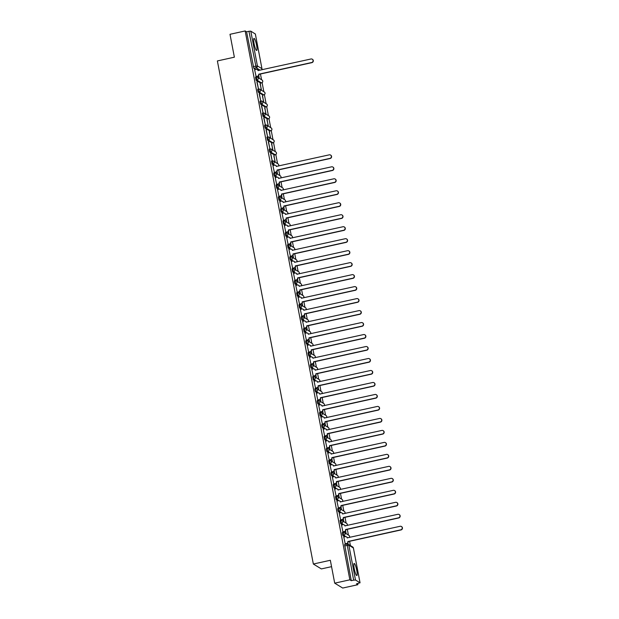 <?xml version="1.0" encoding="UTF-8"?>
<svg xmlns="http://www.w3.org/2000/svg" width="619" height="619" viewBox="0 0 619 619"><rect width="100%" height="100%" fill="white"/><g stroke="black" fill="none" stroke-linecap="round" stroke-linejoin="round"><path stroke-width="0.93" d="M343.143 532.402L342.338 532.557L342.361 533.903L342.972 535.636L343.816 535.45L343.228 532.379A1.586 1.54 121.4 0 1 345.046 533.578A1.586 1.54 -58.6 0 1 343.816 535.45L345.742 536.627M340.852 520.417L340.055 520.571L340.69 523.659L341.526 523.473L340.937 520.401A1.586 1.54 121.4 0 1 342.756 521.6A1.586 1.54 -58.6 0 1 341.526 523.473L343.452 524.649M338.57 508.439L337.765 508.594L337.788 509.94L338.4 511.673L339.243 511.487L338.655 508.416A1.586 1.54 121.4 0 1 340.473 509.615A1.586 1.54 -58.6 0 1 339.243 511.487L341.17 512.664M336.279 496.453L335.483 496.608L336.117 499.688L336.953 499.51L336.372 496.438A1.586 1.54 121.4 0 1 338.191 497.637A1.586 1.54 -58.6 0 1 336.953 499.51L338.887 500.686M333.997 484.468L333.2 484.623L333.834 487.71L334.67 487.524L334.082 484.453A1.586 1.54 121.4 0 1 335.9 485.652A1.586 1.54 -58.6 0 1 334.67 487.524L336.597 488.701M331.714 472.49L330.91 472.645L330.933 473.999L331.544 475.725L332.388 475.539L331.799 472.467A1.586 1.54 121.4 0 1 333.618 473.667A1.586 1.54 -58.6 0 1 332.388 475.539L334.314 476.715M329.424 460.505L328.627 460.66L329.262 463.747L330.097 463.561L329.509 460.49A1.586 1.54 121.4 0 1 331.327 461.689A1.586 1.54 -58.6 0 1 330.097 463.561L332.024 464.737M327.142 448.527L326.337 448.682L326.36 450.028L326.971 451.762L327.815 451.576L327.227 448.504A1.586 1.54 121.4 0 1 329.045 449.704A1.586 1.54 -58.6 0 1 327.815 451.576L329.741 452.752M324.851 436.542L324.054 436.697L324.689 439.784L325.524 439.598L324.944 436.527A1.586 1.54 121.4 0 1 326.755 437.726A1.586 1.54 -58.6 0 1 325.524 439.598L327.459 440.774M322.569 424.564L321.772 424.719L321.787 426.065L322.406 427.799L323.242 427.613L322.654 424.541A1.586 1.54 121.4 0 1 324.472 425.74A1.586 1.54 -58.6 0 1 323.242 427.613L325.168 428.789M320.278 412.579L319.481 412.734L320.116 415.821L320.959 415.635L320.371 412.564A1.586 1.54 121.4 0 1 322.19 413.763A1.586 1.54 -58.6 0 1 320.959 415.635L322.886 416.811M317.996 400.601L317.199 400.748L317.222 402.102L317.833 403.836L318.669 403.65L318.081 400.578A1.586 1.54 121.4 0 1 319.899 401.777A1.586 1.54 -58.6 0 1 318.669 403.65L320.596 404.826M315.713 388.616L314.909 388.771L314.932 390.125L315.543 391.85L316.386 391.672L315.798 388.593A1.586 1.54 121.4 0 1 317.617 389.8A1.586 1.54 -58.6 0 1 316.386 391.672L318.313 392.848M313.423 376.631L312.626 376.785L313.26 379.873L314.096 379.687L313.516 376.615A1.586 1.54 121.4 0 1 315.326 377.814A1.586 1.54 -58.6 0 1 314.096 379.687L316.03 380.863M311.14 364.653L310.343 364.808L310.359 366.162L310.978 367.887L311.814 367.701L311.225 364.63A1.586 1.54 121.4 0 1 313.044 365.829A1.586 1.54 -58.6 0 1 311.814 367.701L313.74 368.878M308.85 352.668L308.053 352.822L308.688 355.91L309.531 355.724L308.943 352.652A1.586 1.54 121.4 0 1 310.761 353.851A1.586 1.54 -58.6 0 1 309.531 355.724L311.458 356.9M306.567 340.69L305.771 340.845L305.794 342.191L306.405 343.924L307.241 343.738L306.653 340.667A1.586 1.54 121.4 0 1 308.471 341.866A1.586 1.54 -58.6 0 1 307.241 343.738L309.167 344.915M304.285 328.704L303.48 328.859L304.115 331.946L304.958 331.761L304.37 328.689A1.586 1.54 121.4 0 1 306.188 329.888A1.586 1.54 -58.6 0 1 304.958 331.761L306.885 332.937M301.995 316.727L301.198 316.882L301.221 318.228L301.832 319.961L302.668 319.775L302.087 316.704A1.586 1.54 121.4 0 1 303.898 317.903A1.586 1.54 -58.6 0 1 302.668 319.775L304.602 320.952M299.712 304.741L298.915 304.896L299.55 307.983L300.385 307.798L299.797 304.726A1.586 1.54 121.4 0 1 301.615 305.925A1.586 1.54 -58.6 0 1 300.385 307.798L302.312 308.974M297.422 292.756L296.625 292.911L297.259 295.998L298.103 295.812L297.515 292.741A1.586 1.54 121.4 0 1 299.333 293.94A1.586 1.54 -58.6 0 1 298.103 295.812L300.029 296.988M295.139 280.778L294.342 280.933L294.365 282.287L294.977 284.013L295.812 283.827L295.224 280.755A1.586 1.54 121.4 0 1 297.043 281.954A1.586 1.54 -58.6 0 1 295.812 283.827L297.739 285.003M292.857 268.793L292.052 268.948L292.686 272.035L293.53 271.849L292.942 268.778A1.586 1.54 121.4 0 1 294.76 269.977A1.586 1.54 -58.6 0 1 293.53 271.849L295.456 273.025M290.566 256.815L289.769 256.97L289.793 258.316L290.404 260.05L291.24 259.864L290.659 256.792A1.586 1.54 121.4 0 1 292.47 257.991A1.586 1.54 -58.6 0 1 291.24 259.864L293.174 261.04M288.284 244.83L287.487 244.985L288.121 248.072L288.957 247.886L288.369 244.815A1.586 1.54 121.4 0 1 290.187 246.014A1.586 1.54 -58.6 0 1 288.957 247.886L290.884 249.062M285.993 232.852L285.197 233.007L285.22 234.353L285.831 236.087L286.674 235.901L286.086 232.829A1.586 1.54 121.4 0 1 287.905 234.028A1.586 1.54 -58.6 0 1 286.674 235.901L288.601 237.077M283.711 220.867L282.914 221.022L283.548 224.109L284.384 223.923L283.796 220.851A1.586 1.54 121.4 0 1 285.614 222.051A1.586 1.54 -58.6 0 1 284.384 223.923L286.311 225.099M281.428 208.889L280.624 209.044L280.647 210.39L281.258 212.124L282.102 211.938L281.513 208.866A1.586 1.54 121.4 0 1 283.332 210.065A1.586 1.54 -58.6 0 1 282.102 211.938L284.028 213.114M279.138 196.904L278.341 197.059L278.976 200.138L279.811 199.96L279.231 196.888A1.586 1.54 121.4 0 1 281.041 198.088A1.586 1.54 -58.6 0 1 279.811 199.96L281.746 201.136M276.855 184.919L276.059 185.073L276.693 188.161L277.529 187.975L276.941 184.903A1.586 1.54 121.4 0 1 278.759 186.102A1.586 1.54 -58.6 0 1 277.529 187.975L279.455 189.151M274.565 172.941L273.768 173.096L273.791 174.45L274.403 176.175L275.246 175.989L274.658 172.918A1.586 1.54 121.4 0 1 276.476 174.117A1.586 1.54 -58.6 0 1 275.246 175.989L277.173 177.166M272.283 160.955L271.486 161.11L272.12 164.197L272.956 164.012L272.368 160.94A1.586 1.54 121.4 0 1 274.186 162.139A1.586 1.54 -58.6 0 1 272.956 164.012L274.882 165.188M270 148.978L269.195 149.133L269.219 150.479L269.83 152.212L270.673 152.026L270.085 148.955A1.586 1.54 121.4 0 1 271.903 150.154A1.586 1.54 -58.6 0 1 270.673 152.026L275.207 154.796A1.586 1.54 -58.6 0 0 275.734 151.903A1.586 1.586 0 0 1 275.254 154.804L274.364 154.982L269.83 152.212M267.71 136.992L266.913 137.147L267.547 140.234L268.383 140.049L267.803 136.977A1.586 1.54 121.4 0 1 269.613 138.176A1.586 1.54 -58.6 0 1 268.383 140.049L272.917 142.811A1.586 1.54 -58.6 0 0 273.451 139.925A1.586 1.586 0 0 1 272.971 142.827L272.081 142.997L267.547 140.234M265.427 125.015L264.63 125.17L264.646 126.516L265.265 128.249L266.1 128.063L265.512 124.992A1.586 1.54 121.4 0 1 267.331 126.191A1.586 1.54 -58.6 0 1 266.1 128.063L270.635 130.833A1.586 1.54 -58.6 0 0 271.168 127.94A1.586 1.586 0 0 1 270.681 130.841L269.799 131.011L265.265 128.249M263.137 113.029L262.34 113.184L262.974 116.271L263.818 116.086L263.23 113.014A1.586 1.54 121.4 0 1 265.048 114.213A1.586 1.54 -58.6 0 1 263.818 116.086L268.344 118.848A1.586 1.54 -58.6 0 0 268.878 115.962A1.586 1.586 0 0 1 268.398 118.856L267.509 119.034L262.974 116.271M260.854 101.052L260.057 101.199L260.073 102.553L260.692 104.286L261.528 104.1L260.939 101.029A1.586 1.54 121.4 0 1 262.758 102.228A1.586 1.54 -58.6 0 1 261.528 104.1L266.062 106.863A1.586 1.54 -58.6 0 0 266.596 103.977A1.586 1.586 0 0 1 266.108 106.878L265.226 107.048L260.692 104.286M258.572 89.066L257.767 89.221L257.79 90.575L258.402 92.301L259.245 92.123L258.657 89.043A1.586 1.54 121.4 0 1 260.475 90.25A1.586 1.54 -58.6 0 1 259.245 92.123L263.779 94.885A1.586 1.54 -58.6 0 0 264.305 91.991A1.586 1.586 0 0 1 263.826 94.893L262.936 95.071L258.402 92.301M256.281 77.081L255.485 77.236L256.119 80.323L256.955 80.137L256.374 77.066A1.586 1.54 121.4 0 1 258.185 78.265A1.586 1.54 -58.6 0 1 256.955 80.137L261.489 82.9A1.586 1.54 -58.6 0 0 262.023 80.013A1.586 1.586 0 0 1 261.543 82.915L260.653 83.085L256.119 80.323M256.576 45.202A6.182 1.068 77.6 0 0 253.991 38.401A6.182 1.068 77.6 0 0 254.076 43.678A6.182 1.068 77.6 0 0 256.661 50.472A6.182 1.068 77.6 0 0 256.576 45.202M356.737 570.261A6.182 1.068 77.6 0 0 354.153 563.46A6.182 1.068 77.6 0 0 354.238 568.737A6.182 1.068 77.6 0 0 356.823 575.531A6.182 1.068 77.6 0 0 356.737 570.261M334.701 583.168L330.337 560.272L313.346 564.025L217.377 60.941L234.369 57.188L229.997 34.3L245.163 30.95L349.867 579.817L334.701 583.168L342.709 588.05L357.875 584.7L357.658 583.57M350.416 545.587L349.596 541.3M348.404 535.04L347.313 529.315M346.114 523.055L345.023 517.337M343.831 511.077L342.74 505.352M341.549 499.092L340.458 493.366M339.258 487.107L338.167 481.389M336.976 475.129L335.885 469.403M334.686 463.144L333.595 457.426M332.403 451.166L331.312 445.44M330.12 439.181L329.029 433.462M327.83 427.203L326.739 421.477M325.548 415.217L324.457 409.499M323.257 403.24L322.166 397.514M320.975 391.254L319.884 385.529M318.692 379.269L317.601 373.551M316.402 367.291L315.311 361.566M314.119 355.306L313.028 349.588M311.829 343.328L310.738 337.603M309.546 331.343L308.455 325.625M307.264 319.365L306.173 313.64M304.974 307.38L303.883 301.654M302.691 295.402L301.6 289.677M300.401 283.417L299.31 277.691M298.118 271.432L297.027 265.713M295.836 259.454L294.737 253.728M293.545 247.468L292.454 241.75M291.263 235.491L290.172 229.765M288.972 223.505L287.881 217.787M286.69 211.528L285.599 205.802M284.407 199.542L283.309 193.817M282.117 187.557L281.026 181.839M279.834 175.579L278.743 169.854M277.544 163.594L275.819 154.557M275.262 151.616L273.536 142.571M272.979 139.631L271.254 130.594M270.689 127.653L268.963 118.608M268.406 115.668L266.681 106.63M266.116 103.69L264.39 94.645M263.833 91.705L262.108 82.66M261.551 79.719L260.452 74.001M331.552 566.664L321.354 568.915L313.346 564.025M357.875 584.7L356.459 583.841L360.026 582.781L355.492 580.018L353.65 580.158L347.035 544.024A1.586 1.54 -58.6 0 1 348.157 544.209A1.586 1.586 0 0 0 346.988 544.016L344.628 544.534L346.95 544.047M349.867 579.817L351.283 580.684L353.65 580.158M255.693 69.475L253.836 68.338L256.196 67.819L248.946 31.29L250.788 31.151L255.338 34.006M248.946 31.29L246.579 31.817L245.163 30.95M254.633 69.707L256.119 76.679M261.551 90.312L260.096 83.797M260.297 83.751L261.311 90.165M257.094 81.801L258.409 88.71L256.893 81.847M263.833 102.297L262.379 95.783M262.588 95.736L263.593 102.15M259.376 93.779L260.7 100.696L259.175 93.825M266.124 114.275L264.669 107.76M264.87 107.714L265.884 114.128M261.667 105.764L262.982 112.673L261.466 105.81M268.406 126.261L266.951 119.746M267.153 119.699L268.166 126.114M263.949 117.742L265.272 124.659L263.748 117.788M270.689 138.238L269.234 131.723M269.443 131.685L270.449 138.091M266.24 129.727L267.555 136.637L266.031 129.773M272.979 150.224L271.524 143.709M271.726 143.662L272.739 150.077M268.522 141.712L269.838 148.622L268.321 141.751M275.262 162.201L273.807 155.694M274.016 155.648L275.022 162.054M270.805 153.69L272.128 160.607L270.604 153.736M272.917 165.567L274.403 172.539M275.207 177.545L276.685 184.516M277.49 189.53L278.976 196.502M279.773 201.515L281.258 208.479M282.063 213.493L283.548 220.465M284.345 225.478L285.831 232.442M286.636 237.456L288.114 244.428M288.918 249.442L290.404 256.405M291.201 261.419L292.686 268.391M293.491 273.405L294.977 280.376M295.774 285.382L297.259 292.354M298.064 297.368L299.542 304.339M300.347 309.353L301.832 316.317M302.629 321.331L304.115 328.302M304.919 333.316L306.405 340.28M307.202 345.294L308.688 352.265M309.492 357.279L310.97 364.243M311.775 369.257L313.26 376.228M314.057 381.242L315.543 388.214M316.348 393.22L317.833 400.191M318.63 405.205L320.116 412.177M320.921 417.191L322.406 424.154M323.203 429.168L324.689 436.14M325.486 441.154L326.971 448.117M327.776 453.131L329.262 460.103M330.059 465.117L331.544 472.088M332.349 477.094L333.834 484.066M334.631 489.08L336.117 496.051M336.914 501.065L338.4 508.029M339.204 513.043L340.69 520.014M341.487 525.028L342.972 531.992M343.777 537.006L345.263 543.977M344.837 536.774L342.972 535.636M342.555 524.788L340.69 523.659M340.264 512.811L338.4 511.673M337.982 500.825L336.117 499.688M335.691 488.848L333.834 487.71M333.409 476.862L331.544 475.725M331.119 464.884L329.262 463.747M328.836 452.899L326.971 451.762M326.553 440.914L324.689 439.784M324.263 428.936L322.406 427.799M321.981 416.951L320.116 415.821M319.69 404.973L317.833 403.836M317.408 392.988L315.543 391.85M315.125 381.01L313.26 379.873M312.835 369.025L310.978 367.887M310.552 357.039L308.688 355.91M308.262 345.062L306.405 343.924M305.979 333.076L304.115 331.946M303.697 321.099L301.832 319.961M301.407 309.113L299.55 307.983M299.124 297.135L297.259 295.998M296.834 285.15L294.977 284.013M294.551 273.172L292.686 272.035M292.269 261.187L290.404 260.05M289.978 249.202L288.121 248.072M287.696 237.224L285.831 236.087M285.405 225.239L283.548 224.109M283.123 213.261L281.258 212.124M280.84 201.276L278.976 200.138M278.55 189.298L276.693 188.161M276.267 177.313L274.403 176.175M273.977 165.335L272.12 164.197M348.133 544.194L347.878 542.871M346.122 533.648L345.595 530.885M343.831 521.662L343.305 518.908M341.549 509.685L341.023 506.922M339.266 497.699L338.74 494.945M336.976 485.722L336.45 482.959M334.693 473.736L334.167 470.982M332.403 461.751L331.877 458.996M330.12 449.773L329.594 447.011M327.838 437.788L327.312 435.033M325.548 425.81L325.021 423.048M323.265 413.825L322.739 411.07M320.975 401.847L320.449 399.085M318.692 389.862L318.166 387.107M316.41 377.876L315.883 375.122M314.119 365.899L313.593 363.144M311.837 353.913L311.311 351.159M309.546 341.936L309.02 339.173M307.264 329.95L306.738 327.196M304.981 317.973L304.455 315.21M302.691 305.987L302.165 303.233M300.408 294.01L299.882 291.247M298.118 282.024L297.592 279.27M295.836 270.039L295.309 267.284M293.553 258.061L293.027 255.307M291.263 246.076L290.737 243.321M288.98 234.098L288.454 231.336M286.69 222.113L286.164 219.358M284.407 210.135L283.881 207.373M282.125 198.15L281.599 195.395M279.834 186.172L279.308 183.41M277.552 174.187L277.026 171.432M259.26 78.327L258.734 75.572M258.572 75.804L259.021 78.187M351.283 580.684L344.628 544.534M246.579 31.817L253.836 68.338M276.855 171.664L277.312 174.04M279.138 183.642L279.595 186.025M281.428 195.627L281.877 198.003M283.711 207.613L284.167 209.988M286.001 219.59L286.45 221.966M288.284 231.576L288.74 233.951M290.566 243.553L291.023 245.929M292.857 255.539L293.305 257.914M295.139 267.516L295.596 269.899M297.43 279.502L297.878 281.877M299.712 291.479L300.169 293.863M301.995 303.465L302.451 305.84M304.285 315.45L304.734 317.826M306.567 327.428L307.024 329.803M308.858 339.413L309.307 341.789M311.14 351.391L311.597 353.766M313.431 363.376L313.879 365.752M315.713 375.354L316.162 377.737M317.996 387.339L318.452 389.715M320.286 399.325L320.735 401.7M322.569 411.302L323.025 413.678M324.859 423.288L325.308 425.663M327.142 435.265L327.598 437.641M329.424 447.251L329.881 449.626M331.714 459.228L332.163 461.604M333.997 471.214L334.453 473.589M336.287 483.191L336.736 485.575M338.57 495.177L339.026 497.552M340.852 507.162L341.309 509.538M343.143 519.14L343.591 521.515M345.425 531.125L345.882 533.501M347.716 543.103L347.901 544.086M255.879 76.555L257.496 76.199A1.586 1.54 -58.6 0 0 258.727 74.326L258.935 74.458A1.586 1.54 121.4 0 1 257.705 76.33L256.065 76.694M257.411 69.614A1.586 1.54 121.4 0 1 258.208 70.643M312.378 59.269A1.826 1.772 121.4 0 1 311.875 62.651L258.912 74.342M258.703 74.21L311.667 62.519A1.826 1.772 -58.6 0 0 312.278 59.2A1.826 1.772 -58.6 0 0 310.993 58.991L258.007 70.566A1.586 1.54 -58.6 0 0 256.189 69.367L254.579 69.723M274.171 172.415L275.78 172.059A1.586 1.54 -58.6 0 0 277.01 170.186L277.219 170.31A1.586 1.54 121.4 0 1 275.989 172.183L274.349 172.546M275.695 165.474A1.586 1.54 121.4 0 1 276.492 166.496M330.662 155.121A1.826 1.772 121.4 0 1 330.159 158.503L277.196 170.194M276.987 170.07L329.95 158.379A1.826 1.772 -58.6 0 0 330.561 155.052A1.826 1.772 -58.6 0 0 329.277 154.843L276.291 166.418A1.586 1.54 -58.6 0 0 274.48 165.219L272.863 165.575M276.453 184.392L278.07 184.036A1.586 1.54 -58.6 0 0 279.301 182.164L279.509 182.296A1.586 1.54 121.4 0 1 278.271 184.168L276.631 184.532M277.985 177.452A1.586 1.54 121.4 0 1 278.774 178.481M332.952 167.107A1.826 1.772 121.4 0 1 332.442 170.488L279.486 182.179M279.277 182.048L332.233 170.357A1.826 1.772 -58.6 0 0 332.844 167.037A1.826 1.772 -58.6 0 0 331.56 166.828L278.581 178.404A1.586 1.54 -58.6 0 0 276.763 177.204L275.146 177.56M278.736 196.378L280.353 196.022A1.586 1.54 -58.6 0 0 281.583 194.149L281.792 194.273A1.586 1.54 121.4 0 1 280.562 196.146L278.921 196.509M280.268 189.437A1.586 1.54 121.4 0 1 281.065 190.459M335.235 179.084A1.826 1.772 121.4 0 1 334.732 182.466L281.769 194.157M281.56 194.033L334.523 182.342A1.826 1.772 -58.6 0 0 335.134 179.023A1.826 1.772 -58.6 0 0 333.85 178.806L280.864 190.389A1.586 1.54 -58.6 0 0 279.045 189.182L277.436 189.546M281.026 208.363L282.635 208.007A1.586 1.54 -58.6 0 0 283.866 206.127L284.075 206.259A1.586 1.54 121.4 0 1 282.844 208.131L281.204 208.495M282.55 201.415A1.586 1.54 121.4 0 1 283.347 202.444M337.517 191.07A1.826 1.772 121.4 0 1 337.015 194.451L284.059 206.142M283.85 206.019L336.806 194.327A1.826 1.772 -58.6 0 0 337.417 191A1.826 1.772 -58.6 0 0 336.132 190.791L283.154 202.367A1.586 1.54 -58.6 0 0 281.336 201.167L279.718 201.523M283.309 220.341L284.926 219.985A1.586 1.54 -58.6 0 0 286.156 218.112L286.365 218.236A1.586 1.54 121.4 0 1 285.135 220.109L283.494 220.472M284.841 213.4A1.586 1.54 121.4 0 1 285.638 214.429M339.808 203.047A1.826 1.772 121.4 0 1 339.297 206.437L286.342 218.128M286.133 217.996L339.096 206.305A1.826 1.772 -58.6 0 0 339.707 202.986A1.826 1.772 -58.6 0 0 338.415 202.769L285.436 214.352A1.586 1.54 -58.6 0 0 283.618 213.153L282.009 213.509M285.599 232.326L287.208 231.97A1.586 1.54 -58.6 0 0 288.439 230.098L288.647 230.222A1.586 1.54 121.4 0 1 287.417 232.094L285.777 232.458M287.123 225.386A1.586 1.54 121.4 0 1 287.92 226.407M342.09 215.033A1.826 1.772 121.4 0 1 341.587 218.414L288.624 230.106M288.415 229.982L341.379 218.29A1.826 1.772 -58.6 0 0 341.99 214.963A1.826 1.772 -58.6 0 0 340.705 214.754L287.719 226.33A1.586 1.54 -58.6 0 0 285.908 225.13L284.291 225.486M287.881 244.304L289.499 243.948A1.586 1.54 -58.6 0 0 290.729 242.075L290.938 242.207A1.586 1.54 121.4 0 1 289.707 244.079L288.059 244.435M289.413 237.363A1.586 1.54 121.4 0 1 290.203 238.392M344.381 227.018A1.826 1.772 121.4 0 1 343.87 230.4L290.915 242.091M290.706 241.959L343.661 230.268A1.826 1.772 -58.6 0 0 344.272 226.949A1.826 1.772 -58.6 0 0 342.988 226.74L290.009 238.315A1.586 1.54 -58.6 0 0 288.191 237.116L286.574 237.472M290.164 256.289L291.781 255.933A1.586 1.54 -58.6 0 0 293.011 254.061L293.22 254.185A1.586 1.54 121.4 0 1 291.99 256.057L290.35 256.421M291.696 249.349A1.586 1.54 121.4 0 1 292.493 250.37M346.663 238.996A1.826 1.772 121.4 0 1 346.16 242.377L293.197 254.069M292.988 253.945L345.951 242.253A1.826 1.772 -58.6 0 0 346.563 238.926A1.826 1.772 -58.6 0 0 345.278 238.717L292.292 250.293A1.586 1.54 -58.6 0 0 290.473 249.093L288.864 249.449M292.454 268.267L294.064 267.911A1.586 1.54 -58.6 0 0 295.294 266.038L295.503 266.17A1.586 1.54 121.4 0 1 294.273 268.042L292.632 268.406M293.979 261.326A1.586 1.54 121.4 0 1 294.776 262.355M348.946 250.981A1.826 1.772 121.4 0 1 348.443 254.363L295.487 266.054M295.278 265.922L348.234 254.231A1.826 1.772 -58.6 0 0 348.845 250.912A1.826 1.772 -58.6 0 0 347.561 250.703L294.582 262.278A1.586 1.54 -58.6 0 0 292.764 261.079L291.147 261.435M294.737 280.252L296.354 279.896A1.586 1.54 -58.6 0 0 297.584 278.024L297.793 278.148A1.586 1.54 121.4 0 1 296.563 280.02L294.923 280.384M296.269 273.312A1.586 1.54 121.4 0 1 297.066 274.333M351.236 262.959A1.826 1.772 121.4 0 1 350.725 266.34L297.77 278.032M297.561 277.908L350.524 266.216A1.826 1.772 -58.6 0 0 351.135 262.897A1.826 1.772 -58.6 0 0 349.843 262.68L296.865 274.256A1.586 1.54 -58.6 0 0 295.046 273.056L293.437 273.412M297.027 292.23L298.637 291.874A1.586 1.54 -58.6 0 0 299.867 290.002L300.076 290.133A1.586 1.54 121.4 0 1 298.845 292.006L297.205 292.369M298.551 285.289A1.586 1.54 121.4 0 1 299.348 286.318M353.519 274.944A1.826 1.772 121.4 0 1 353.016 278.326L300.053 290.017M299.844 289.893L352.807 278.194A1.826 1.772 -58.6 0 0 353.418 274.875A1.826 1.772 -58.6 0 0 352.134 274.666L299.155 286.241A1.586 1.54 -58.6 0 0 297.337 285.042L295.72 285.398M299.31 304.215L300.927 303.859A1.586 1.54 -58.6 0 0 302.157 301.987L302.366 302.111A1.586 1.54 121.4 0 1 301.136 303.983L299.488 304.347M300.842 297.275A1.586 1.54 121.4 0 1 301.631 298.296M355.809 286.922A1.826 1.772 121.4 0 1 355.298 290.303L302.343 301.995M302.134 301.871L355.089 290.179A1.826 1.772 -58.6 0 0 355.701 286.86A1.826 1.772 -58.6 0 0 354.416 286.643L301.438 298.226A1.586 1.54 -58.6 0 0 299.619 297.027L298.01 297.383M301.592 316.201L303.209 315.845A1.586 1.54 -58.6 0 0 304.44 313.972L304.649 314.096A1.586 1.54 121.4 0 1 303.418 315.969L301.778 316.332M303.124 309.26A1.586 1.54 121.4 0 1 303.921 310.281M358.092 298.907A1.826 1.772 121.4 0 1 357.589 302.289L304.625 313.98M304.416 313.856L357.38 302.165A1.826 1.772 -58.6 0 0 357.991 298.838A1.826 1.772 -58.6 0 0 356.706 298.629L303.72 310.204A1.586 1.54 -58.6 0 0 301.902 309.005L300.292 309.361M303.883 328.178L305.492 327.822A1.586 1.54 -58.6 0 0 306.73 325.95L306.931 326.081A1.586 1.54 121.4 0 1 305.701 327.954L304.061 328.31M305.415 321.238A1.586 1.54 121.4 0 1 306.204 322.267M360.374 310.885A1.826 1.772 121.4 0 1 359.871 314.274L306.916 325.965M306.707 325.834L359.662 314.143A1.826 1.772 -58.6 0 0 360.273 310.823A1.826 1.772 -58.6 0 0 358.989 310.614L306.01 322.19A1.586 1.54 -58.6 0 0 304.192 320.99L302.575 321.346M306.165 340.164L307.782 339.808A1.586 1.54 -58.6 0 0 309.013 337.935L309.221 338.059A1.586 1.54 121.4 0 1 307.991 339.932L306.351 340.295M307.697 333.223A1.586 1.54 121.4 0 1 308.494 334.245M362.664 322.87A1.826 1.772 121.4 0 1 362.154 326.252L309.198 337.943M308.989 337.819L361.953 326.128A1.826 1.772 -58.6 0 0 362.564 322.801A1.826 1.772 -58.6 0 0 361.272 322.592L308.293 334.167A1.586 1.54 -58.6 0 0 306.475 332.968L304.865 333.324M308.455 352.141L310.065 351.785A1.586 1.54 -58.6 0 0 311.295 349.913L311.504 350.045A1.586 1.54 121.4 0 1 310.274 351.917L308.633 352.273M309.98 345.201A1.586 1.54 121.4 0 1 310.777 346.23M364.947 334.856A1.826 1.772 121.4 0 1 364.444 338.237L311.481 349.928M311.272 349.797L364.235 338.106A1.826 1.772 -58.6 0 0 364.846 334.786A1.826 1.772 -58.6 0 0 363.562 334.577L310.583 346.153A1.586 1.54 -58.6 0 0 308.765 344.953L307.148 345.309M310.738 364.127L312.355 363.771A1.586 1.54 -58.6 0 0 313.585 361.898L313.794 362.022A1.586 1.54 121.4 0 1 312.564 363.895L310.916 364.258M312.27 357.186A1.586 1.54 121.4 0 1 313.059 358.208M367.237 346.833A1.826 1.772 121.4 0 1 366.727 350.215L313.771 361.906M313.562 361.782L366.518 350.091A1.826 1.772 -58.6 0 0 367.129 346.764A1.826 1.772 -58.6 0 0 365.844 346.555L312.866 358.13A1.586 1.54 -58.6 0 0 311.048 356.931L309.438 357.287M313.021 376.104L314.638 375.748A1.586 1.54 -58.6 0 0 315.868 373.876L316.077 374.008A1.586 1.54 121.4 0 1 314.847 375.88L313.206 376.244M314.553 369.164A1.586 1.54 121.4 0 1 315.35 370.193M369.52 358.819A1.826 1.772 121.4 0 1 369.017 362.2L316.054 373.891M315.845 373.76L368.808 362.069A1.826 1.772 -58.6 0 0 369.419 358.749A1.826 1.772 -58.6 0 0 368.135 358.54L315.148 370.116A1.586 1.54 -58.6 0 0 313.33 368.916L311.721 369.272M315.311 388.09L316.92 387.734A1.586 1.54 -58.6 0 0 318.158 385.861L318.359 385.985A1.586 1.54 121.4 0 1 317.129 387.858L315.489 388.221M316.843 381.149A1.586 1.54 121.4 0 1 317.632 382.171M371.802 370.796A1.826 1.772 121.4 0 1 371.299 374.178L318.344 385.869M318.135 385.745L371.091 374.054A1.826 1.772 -58.6 0 0 371.702 370.735A1.826 1.772 -58.6 0 0 370.417 370.518L317.439 382.093A1.586 1.54 -58.6 0 0 315.62 380.894L314.003 381.25M317.593 400.075L319.211 399.712A1.586 1.54 -58.6 0 0 320.441 397.839L320.65 397.971A1.586 1.54 121.4 0 1 319.419 399.843L317.779 400.207M319.125 393.127A1.586 1.54 121.4 0 1 319.922 394.156M374.093 382.782A1.826 1.772 121.4 0 1 373.59 386.163L320.627 397.855M320.418 397.731L373.381 386.039A1.826 1.772 -58.6 0 0 373.992 382.712A1.826 1.772 -58.6 0 0 372.7 382.503L319.721 394.079A1.586 1.54 -58.6 0 0 317.903 392.879L316.294 393.235M319.884 412.053L321.493 411.697A1.586 1.54 -58.6 0 0 322.723 409.824L322.932 409.948A1.586 1.54 121.4 0 1 321.702 411.821L320.062 412.184M321.408 405.112A1.586 1.54 121.4 0 1 322.205 406.134M376.375 394.76A1.826 1.772 121.4 0 1 375.872 398.141L322.909 409.84M322.7 409.708L375.663 398.017A1.826 1.772 -58.6 0 0 376.275 394.698A1.826 1.772 -58.6 0 0 374.99 394.481L322.012 406.064A1.586 1.54 -58.6 0 0 320.193 404.865L318.576 405.221M322.166 424.038L323.783 423.682A1.586 1.54 -58.6 0 0 325.014 421.81L325.223 421.934A1.586 1.54 121.4 0 1 323.992 423.806L322.344 424.17M323.698 417.098A1.586 1.54 121.4 0 1 324.495 418.119M378.666 406.745A1.826 1.772 121.4 0 1 378.155 410.126L325.199 421.818M324.99 421.694L377.946 410.002A1.826 1.772 -58.6 0 0 378.557 406.675A1.826 1.772 -58.6 0 0 377.273 406.466L324.294 418.042A1.586 1.54 -58.6 0 0 322.476 416.842L320.866 417.198M324.449 436.016L326.066 435.66A1.586 1.54 -58.6 0 0 327.296 433.787L327.505 433.919A1.586 1.54 121.4 0 1 326.275 435.791L324.635 436.147M325.981 429.075A1.586 1.54 121.4 0 1 326.778 430.104M380.948 418.723A1.826 1.772 121.4 0 1 380.445 422.112L327.482 433.803M327.273 433.671L380.236 421.98A1.826 1.772 -58.6 0 0 380.847 418.661A1.826 1.772 -58.6 0 0 379.563 418.452L326.577 430.027A1.586 1.54 -58.6 0 0 324.766 428.828L323.149 429.184M326.739 448.001L328.349 447.645A1.586 1.54 -58.6 0 0 329.587 445.773L329.788 445.897A1.586 1.54 121.4 0 1 328.557 447.769L326.917 448.133M328.271 441.061A1.586 1.54 121.4 0 1 329.06 442.082M383.231 430.708A1.826 1.772 121.4 0 1 382.728 434.089L329.772 445.781M329.563 445.657L382.519 433.965A1.826 1.772 -58.6 0 0 383.13 430.638A1.826 1.772 -58.6 0 0 381.846 430.429L328.867 442.005A1.586 1.54 -58.6 0 0 327.049 440.805L325.432 441.161M329.022 459.979L330.639 459.623A1.586 1.54 -58.6 0 0 331.869 457.751L332.078 457.882A1.586 1.54 121.4 0 1 330.848 459.755L329.207 460.118M330.554 453.038A1.586 1.54 121.4 0 1 331.351 454.067M385.521 442.693A1.826 1.772 121.4 0 1 385.018 446.075L332.055 457.766M331.846 457.634L384.809 445.943A1.826 1.772 -58.6 0 0 385.42 442.624A1.826 1.772 -58.6 0 0 384.136 442.415L331.15 453.99A1.586 1.54 -58.6 0 0 329.331 452.791L327.722 453.147M331.312 471.964L332.921 471.608A1.586 1.54 -58.6 0 0 334.152 469.736L334.361 469.86A1.586 1.54 121.4 0 1 333.13 471.732L331.49 472.096M332.836 465.024A1.586 1.54 121.4 0 1 333.633 466.045M387.804 454.671A1.826 1.772 121.4 0 1 387.301 458.052L334.337 469.744M334.136 469.62L387.092 457.928A1.826 1.772 -58.6 0 0 387.703 454.601A1.826 1.772 -58.6 0 0 386.418 454.392L333.44 465.968A1.586 1.54 -58.6 0 0 331.622 464.768L330.004 465.124M333.595 483.942L335.212 483.586A1.586 1.54 -58.6 0 0 336.442 481.714L336.651 481.845A1.586 1.54 121.4 0 1 335.421 483.718L333.773 484.081M335.127 477.001A1.586 1.54 121.4 0 1 335.924 478.03M390.094 466.656A1.826 1.772 121.4 0 1 389.583 470.038L336.628 481.729M336.419 481.597L389.374 469.906A1.826 1.772 -58.6 0 0 389.985 466.587A1.826 1.772 -58.6 0 0 388.701 466.378L335.722 477.953A1.586 1.54 -58.6 0 0 333.904 476.754L332.295 477.11M335.877 495.927L337.494 495.571A1.586 1.54 -58.6 0 0 338.725 493.699L338.933 493.823A1.586 1.54 121.4 0 1 337.703 495.695L336.063 496.059M337.409 488.987A1.586 1.54 121.4 0 1 338.206 490.008M392.376 478.634A1.826 1.772 121.4 0 1 391.873 482.015L338.91 493.707M338.701 493.583L391.665 481.892A1.826 1.772 -58.6 0 0 392.276 478.572A1.826 1.772 -58.6 0 0 390.991 478.355L338.005 489.939A1.586 1.54 -58.6 0 0 336.194 488.731L334.577 489.095M338.167 507.913L339.777 507.557A1.586 1.54 -58.6 0 0 341.015 505.677L341.216 505.808A1.586 1.54 121.4 0 1 339.986 507.681L338.345 508.044M339.699 500.964A1.586 1.54 121.4 0 1 340.489 501.994M394.659 490.619A1.826 1.772 121.4 0 1 394.156 494.001L341.201 505.692M340.992 505.568L393.947 493.877A1.826 1.772 -58.6 0 0 394.558 490.55A1.826 1.772 -58.6 0 0 393.274 490.341L340.295 501.916A1.586 1.54 -58.6 0 0 338.477 500.717L336.86 501.073M340.45 519.89L342.067 519.534A1.586 1.54 -58.6 0 0 343.297 517.662L343.506 517.786A1.586 1.54 121.4 0 1 342.276 519.658L340.636 520.022M341.982 512.95A1.586 1.54 121.4 0 1 342.779 513.979M396.949 502.597A1.826 1.772 121.4 0 1 396.446 505.986L343.483 517.677M343.274 517.546L396.237 505.855A1.826 1.772 -58.6 0 0 396.849 502.535A1.826 1.772 -58.6 0 0 395.564 502.319L342.578 513.902A1.586 1.54 -58.6 0 0 340.76 512.702L339.15 513.058M342.74 531.876L344.35 531.52A1.586 1.54 -58.6 0 0 345.58 529.647L345.789 529.771A1.586 1.54 121.4 0 1 344.559 531.644L342.918 532.007M344.265 524.935A1.586 1.54 121.4 0 1 345.062 525.957M399.232 514.582A1.826 1.772 121.4 0 1 398.729 517.964L345.766 529.655M345.564 529.531L398.52 517.84A1.826 1.772 -58.6 0 0 399.131 514.513A1.826 1.772 -58.6 0 0 397.847 514.304L344.868 525.879A1.586 1.54 -58.6 0 0 343.05 524.68L341.433 525.036M345.023 543.853L346.64 543.497A1.586 1.54 -58.6 0 0 347.87 541.625L348.079 541.757A1.586 1.54 121.4 0 1 346.849 543.629L345.209 543.985M346.555 536.913A1.586 1.54 121.4 0 1 347.352 537.942M401.522 526.568A1.826 1.772 121.4 0 1 401.011 529.949L348.056 541.64M347.847 541.509L400.803 529.818A1.826 1.772 -58.6 0 0 401.421 526.498A1.826 1.772 -58.6 0 0 400.129 526.289L347.151 537.865A1.586 1.54 -58.6 0 0 345.332 536.665L343.723 537.021M360.026 582.781L353.387 547.993L348.853 545.223L355.492 580.018M260.127 70.218L256.196 67.819A1.586 1.54 121.4 0 0 257.427 65.947L261.961 68.709L255.322 33.913M250.788 31.151L257.427 65.947L253.217 66.612M347.746 537.849L347.182 537.509M345.464 525.871L344.891 525.523M343.174 513.886L342.609 513.538M340.891 501.908L340.318 501.56M338.601 489.923L338.036 489.575M336.318 477.938L335.753 477.597M334.036 465.96L333.463 465.612M331.745 453.975L331.18 453.634M329.463 441.997L328.89 441.649M327.172 430.012L326.608 429.663M324.89 418.034L324.325 417.686M322.607 406.049L322.035 405.7M320.317 394.071L319.752 393.723M318.034 382.085L317.462 381.737M315.744 370.1L315.179 369.76M313.462 358.122L312.897 357.774M311.179 346.137L310.606 345.797M308.889 334.159L308.324 333.811M306.606 322.174L306.034 321.826M304.316 310.196L303.751 309.848M302.033 298.211L301.468 297.863M299.751 286.233L299.178 285.885M297.46 274.248L296.896 273.9M295.178 262.263L294.605 261.922M292.888 250.285L292.323 249.937M290.605 238.3L290.04 237.959M288.322 226.322L287.75 225.974M286.032 214.336L285.467 213.988M283.75 202.359L283.177 202.011M281.459 190.373L280.894 190.025M279.177 178.388L278.612 178.048M276.886 166.41L276.322 166.062M261.582 82.876L260.7 83.101M263.864 94.862L262.99 95.078M266.155 106.839L265.272 107.064M268.437 118.825L267.555 119.041M270.727 130.81L269.845 131.027M273.01 142.788L272.128 143.004M275.293 154.773L274.418 154.99M278.504 166.054A1.586 1.54 -58.6 0 0 278.024 163.888A1.586 1.586 0 0 1 278.565 166.039M280.794 178.032A1.586 1.54 -58.6 0 0 280.306 175.866A1.586 1.586 0 0 1 280.848 178.024M283.076 190.018A1.586 1.54 -58.6 0 0 282.597 187.851A1.586 1.586 0 0 1 283.138 190.002M285.359 202.003A1.586 1.54 -58.6 0 0 284.879 199.836A1.586 1.586 0 0 1 285.421 201.987M287.649 213.981A1.586 1.54 -58.6 0 0 287.162 211.814A1.586 1.586 0 0 1 287.711 213.965M289.932 225.966A1.586 1.54 -58.6 0 0 289.452 223.799A1.586 1.586 0 0 1 289.994 225.95M292.222 237.944A1.586 1.54 -58.6 0 0 291.735 235.777A1.586 1.586 0 0 1 292.276 237.928M294.505 249.929A1.586 1.54 -58.6 0 0 294.025 247.762A1.586 1.586 0 0 1 294.567 249.914M296.787 261.907A1.586 1.54 -58.6 0 0 296.308 259.74A1.586 1.586 0 0 1 296.849 261.899M299.078 273.892A1.586 1.54 -58.6 0 0 298.59 271.726A1.586 1.586 0 0 1 299.139 273.877M301.36 285.87A1.586 1.54 -58.6 0 0 300.88 283.703A1.586 1.586 0 0 1 301.422 285.862M303.65 297.855A1.586 1.54 -58.6 0 0 303.163 295.689A1.586 1.586 0 0 1 303.705 297.84M305.933 309.84A1.586 1.54 -58.6 0 0 305.453 307.674A1.586 1.586 0 0 1 305.995 309.825M308.216 321.818A1.586 1.54 -58.6 0 0 307.736 319.652A1.586 1.586 0 0 1 308.277 321.803M310.506 333.803A1.586 1.54 -58.6 0 0 310.026 331.637A1.586 1.586 0 0 1 310.568 333.788M312.788 345.781A1.586 1.54 -58.6 0 0 312.309 343.615A1.586 1.586 0 0 1 312.85 345.773M315.079 357.767A1.586 1.54 -58.6 0 0 314.591 355.6A1.586 1.586 0 0 1 315.133 357.751M317.361 369.744A1.586 1.54 -58.6 0 0 316.882 367.578A1.586 1.586 0 0 1 317.423 369.736M319.644 381.73A1.586 1.54 -58.6 0 0 319.164 379.563A1.586 1.586 0 0 1 319.706 381.714M321.934 393.707A1.586 1.54 -58.6 0 0 321.454 391.541A1.586 1.586 0 0 1 321.996 393.699M324.217 405.693A1.586 1.54 -58.6 0 0 323.737 403.526A1.586 1.586 0 0 1 324.279 405.677M326.507 417.678A1.586 1.54 -58.6 0 0 326.02 415.511A1.586 1.586 0 0 1 326.561 417.663M328.79 429.656A1.586 1.54 -58.6 0 0 328.31 427.489A1.586 1.586 0 0 1 328.851 429.64M331.072 441.641A1.586 1.54 -58.6 0 0 330.592 439.475A1.586 1.586 0 0 1 331.134 441.626M333.362 453.619A1.586 1.54 -58.6 0 0 332.883 451.452A1.586 1.586 0 0 1 333.424 453.611M335.645 465.604A1.586 1.54 -58.6 0 0 335.165 463.438A1.586 1.586 0 0 1 335.707 465.589M337.935 477.582A1.586 1.54 -58.6 0 0 337.448 475.415A1.586 1.586 0 0 1 337.997 477.574M340.218 489.567A1.586 1.54 -58.6 0 0 339.738 487.401A1.586 1.586 0 0 1 340.28 489.552M342.5 501.552A1.586 1.54 -58.6 0 0 342.021 499.386A1.586 1.586 0 0 1 342.562 501.537M344.791 513.53A1.586 1.54 -58.6 0 0 344.311 511.364A1.586 1.586 0 0 1 344.853 513.515M347.073 525.516A1.586 1.54 -58.6 0 0 346.594 523.349A1.586 1.586 0 0 1 347.135 525.5M349.364 537.493A1.586 1.54 -58.6 0 0 348.876 535.327A1.586 1.586 0 0 1 349.426 537.478M344.644 545.888L348.853 545.223A1.586 1.54 -58.6 0 0 348.157 544.209L352.691 546.972A1.586 1.54 -58.6 0 1 353.387 547.993L353.403 548.078M261.806 69.846A1.586 1.586 0 0 0 261.992 68.748L261.961 68.709A1.586 1.54 121.4 0 1 261.744 69.862M255.353 33.96L261.976 68.802M342.338 532.557L343.181 532.371A1.586 1.586 0 0 1 344.342 532.564L348.876 535.327M340.055 520.571L340.891 520.386A1.586 1.586 0 0 1 342.059 520.579L346.594 523.349M337.765 508.594L338.608 508.408A1.586 1.586 0 0 1 339.777 508.601L344.311 511.364M335.483 496.608L336.318 496.423A1.586 1.586 0 0 1 337.487 496.616L342.021 499.386M333.2 484.623L334.036 484.437A1.586 1.586 0 0 1 335.204 484.638L339.738 487.401M330.91 472.645L331.753 472.459A1.586 1.586 0 0 1 332.914 472.653L337.448 475.415M328.627 460.66L329.463 460.474A1.586 1.586 0 0 1 330.631 460.675L335.165 463.438M326.337 448.682L327.18 448.496A1.586 1.586 0 0 1 328.349 448.69L332.883 451.452M324.054 436.697L324.89 436.511A1.586 1.586 0 0 1 326.058 436.704L330.592 439.475M321.772 424.719L322.607 424.533A1.586 1.586 0 0 1 323.776 424.727L328.31 427.489M319.481 412.734L320.325 412.548A1.586 1.586 0 0 1 321.485 412.741L326.02 415.511M317.199 400.748L318.034 400.57A1.586 1.586 0 0 1 319.203 400.764L323.737 403.526M314.909 388.771L315.752 388.585A1.586 1.586 0 0 1 316.92 388.778L321.454 391.541M312.626 376.785L313.462 376.6A1.586 1.586 0 0 1 314.63 376.801L319.164 379.563M310.343 364.808L311.179 364.622A1.586 1.586 0 0 1 312.347 364.815L316.882 367.578M308.053 352.822L308.896 352.637A1.586 1.586 0 0 1 310.057 352.83L314.591 355.6M305.771 340.845L306.606 340.659A1.586 1.586 0 0 1 307.775 340.852L312.309 343.615M303.48 328.859L304.324 328.674A1.586 1.586 0 0 1 305.492 328.867L310.026 331.637M301.198 316.882L302.033 316.696A1.586 1.586 0 0 1 303.202 316.889L307.736 319.652M298.915 304.896L299.751 304.71A1.586 1.586 0 0 1 300.919 304.904L305.453 307.674M296.625 292.911L297.468 292.733A1.586 1.586 0 0 1 298.629 292.926L303.163 295.689M294.342 280.933L295.178 280.747A1.586 1.586 0 0 1 296.346 280.941L300.88 283.703M292.052 268.948L292.895 268.762A1.586 1.586 0 0 1 294.064 268.963L298.59 271.726M289.769 256.97L290.605 256.784A1.586 1.586 0 0 1 291.773 256.978L296.308 259.74M287.487 244.985L288.322 244.799A1.586 1.586 0 0 1 289.491 244.992L294.025 247.762M285.197 233.007L286.04 232.821A1.586 1.586 0 0 1 287.201 233.015L291.735 235.777M282.914 221.022L283.75 220.836A1.586 1.586 0 0 1 284.918 221.029L289.452 223.799M280.624 209.044L281.467 208.858A1.586 1.586 0 0 1 282.628 209.052L287.162 211.814M278.341 197.059L279.177 196.873A1.586 1.586 0 0 1 280.345 197.066L284.879 199.836M276.059 185.073L276.894 184.888A1.586 1.586 0 0 1 278.063 185.089L282.597 187.851M273.768 173.096L274.604 172.91A1.586 1.586 0 0 1 275.772 173.103L280.306 175.866M271.486 161.11L272.321 160.925A1.586 1.586 0 0 1 273.49 161.118L278.024 163.888M269.195 149.133L270.039 148.947A1.586 1.586 0 0 1 271.199 149.14L275.734 151.903M266.913 137.147L267.748 136.961A1.586 1.586 0 0 1 268.917 137.155L273.451 139.925M264.63 125.17L265.466 124.984A1.586 1.586 0 0 1 266.634 125.177L271.168 127.94M262.34 113.184L263.176 112.998A1.586 1.586 0 0 1 264.344 113.192L268.878 115.962M260.057 101.199L260.893 101.021A1.586 1.586 0 0 1 262.061 101.214L266.596 103.977M257.767 89.221L258.61 89.035A1.586 1.586 0 0 1 259.771 89.229L264.305 91.991M255.485 77.236L256.32 77.05A1.586 1.586 0 0 1 257.489 77.251L262.023 80.013M360.057 582.827L353.418 548.032A1.586 1.586 0 0 0 352.691 546.972"/></g></svg>
